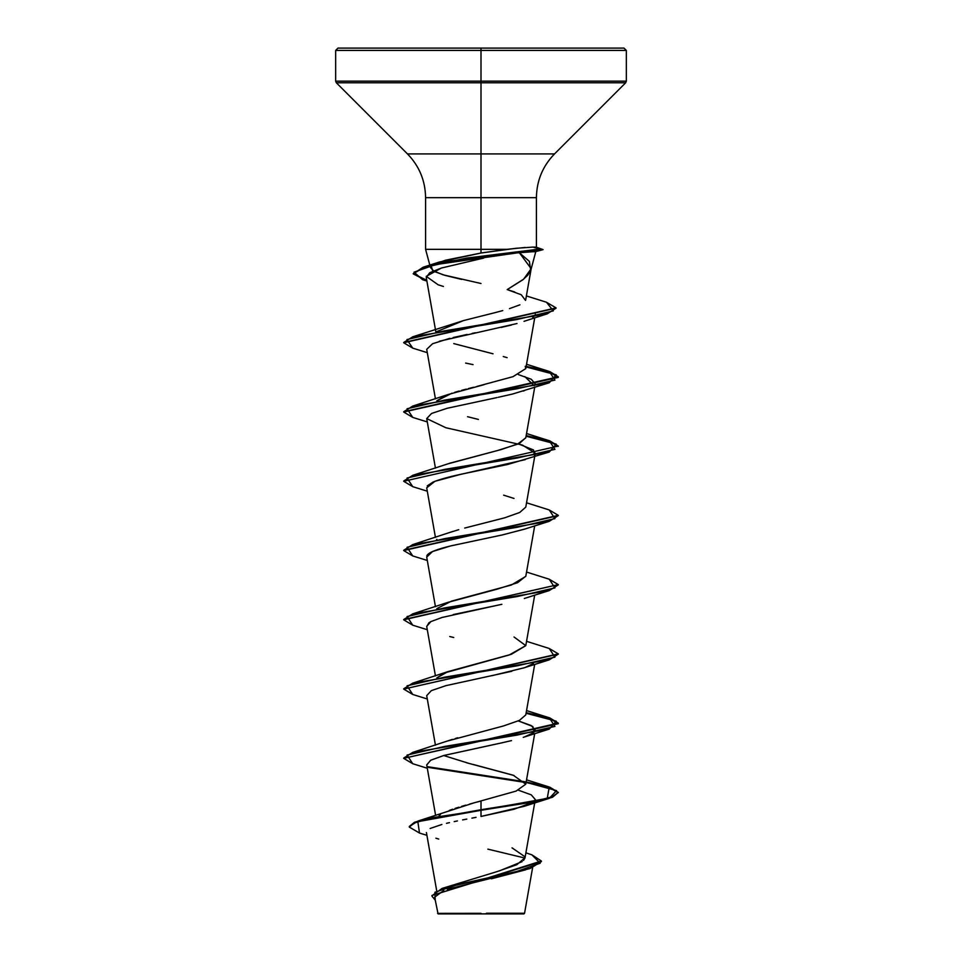 <?xml version="1.0" encoding="UTF-8"?>
<svg xmlns="http://www.w3.org/2000/svg" width="962" height="962" viewBox="0 0 962 962"><rect width="100%" height="100%" fill="white"/><g stroke="black" fill="none" stroke-linecap="round" stroke-linejoin="round"><path stroke-width="1.44" d="M486.459 913.227L524.567 913.263L481 913.9L523.929 913.9L481 913.9L524.362 913.275L486.459 913.227M433.525 264.466L445.574 260.197L481 253.018L481 50.421L626.334 50.421L481 50.421L626.334 50.421L481 50.421L481 81.157L626.334 81.157L481 81.157L481 82.792L625.649 82.792L481 82.792L481 153.92L554.521 153.92L625.649 82.792L626.334 81.157L626.334 50.421L624.013 48.1L481 48.1L624.013 48.1L481 48.1L481 50.421L335.666 50.421L481 50.421L335.666 50.421L481 50.421L481 48.1L337.987 48.1L481 48.1L337.987 48.1L335.666 50.421L335.666 81.157L481 81.157L335.666 81.157L336.351 82.792L481 82.792L336.351 82.792L407.479 153.92L481 153.92L481 197.655L425.589 197.655C425.324 180.676 419.288 166.101 407.479 153.92L554.521 153.92C542.712 166.101 536.676 180.676 536.411 197.655L481 197.655L481 249.338L425.589 249.338L506.914 249.338L525.18 247.462M533.946 251.13C536.832 251.551 536.303 251.755 532.371 251.755L519.348 252.729L529.389 261.387L530.735 270.382L527.91 275.036L522.895 279.762L507.202 289.598L523.653 279.148L531.18 268.711L519.348 252.729L518.109 252.862M461.64 279.413L445.165 275.421L434.259 271.5L430.591 267.652L432.142 265.368M430.026 265.885L430.591 267.652M413.239 273.581L426.755 280.327L413.275 273.713L423.557 267.099L466.654 258.069L539.814 249.05L532.972 247.09C536.916 247.09 537.433 247.282 534.499 247.667M499.254 870.947L522.15 861.627M523.532 860.425L525.011 857.839L534.896 801.791M439.117 815.572L440.452 814.634M449.266 810.449L452.597 809.234M455.17 808.369L458.862 807.202M461.64 806.36L465.848 805.134M469.396 804.148L516.089 791.101L525.781 784.174L513.287 775.24L473.124 764.429M468.734 763.323L443.674 755.531M447.871 740.92L503.583 725.925L519.372 720.418L525.781 714.91L534.704 664.357M514.033 636.988L525.793 645.646L511.315 654.304L447.979 671.608L436.844 677.885L444.721 672.883L509.187 654.99L525.781 645.646L534.704 595.093M436.844 608.621L451.467 601.154L511.327 585.028L525.781 576.382L534.704 525.829M436.471 540.007L436.844 539.357L436.471 540.007M449.182 532.659L458.73 529.689M464.706 528.054L504.641 517.833L519.696 512.481L525.781 507.118L534.896 455.471M449.446 463.299L497.342 450.577L517.472 444.216L525.781 437.854L534.704 387.301M436.844 400.829L451.912 393.217M454.701 392.34L459.175 391.041M461.7 390.332L466.305 389.117M468.35 388.588L473.641 387.253M477.056 386.399L512.986 376.671L525.781 368.59L534.74 317.773M436.856 331.565L463.504 320.587L495.334 312.578L463.504 320.587L412.746 336.796L517.111 319.504L553.33 310.87L546.44 302.224L526.382 295.935M509.487 308.622L519.913 304.822M525.529 300.421L521.26 294.757L507.202 289.598L514.694 291.967M443.446 286.472L438.155 284.8L426.262 276.383L441.378 268.037L483.742 258.069L441.378 268.037L429.749 272.715L426.238 277.369L435.822 331.746M535.377 314.189L535.137 314.851M524.025 321.332L547.246 313.84L443.722 330.988L406.914 339.574L412.746 348.148L427.296 352.669M511.411 325.048L501.238 327.393M475.288 332.768L472.138 333.405M467.159 334.439L453.186 337.53M449.879 338.323L432.575 343.735L426.707 349.314L435.449 398.893M518.326 374.579L531.277 379.268L535.293 383.946L534.235 385.762L524.807 376.575M524.482 390.632L523.16 391.077M497.065 397.559L447.21 408.261L431.565 413.468L426.707 418.578L445.851 427.741L522.426 445.057L535.293 453.21L534.848 454.292M525.288 459.632L460.437 474.422L434.92 481.301L426.707 487.842L435.449 537.421M524.939 529.004L502.873 534.824L450.505 545.959L432.551 551.527L426.707 557.094L435.449 606.685M453.21 614.574L497.643 605.23L442.087 617.46L430.868 621.608L426.707 626.37L435.449 675.949M533.393 663.552L525.096 667.484M524.458 667.7L523.508 668.013M511.856 671.26L446.031 685.629L431.349 690.632L426.707 695.634L435.449 745.213M518.326 720.899L531.277 725.588L535.293 730.266L534.235 732.082L532.792 726.49L518.326 720.911M527.934 735.689L533.381 732.816L524.302 737.012L549.254 729.1L444.709 746.416L407.07 755.074L412.746 763.732L427.296 768.253M524.506 736.94L523.268 737.361M511.519 740.608L500.841 743.061M494.901 744.335L443.927 755.459L430.796 760.184L426.707 764.898L435.606 815.319M518.314 790.163L531.264 794.852L535.293 799.53L534.235 801.346M533.393 802.08L513.948 809.27L481 816.449L524.302 806.276L549.254 798.364L429.629 818.674L414.49 822.859L409.271 827.055L419.504 833.056L417.845 821.668L481 810.293L481 816.449L481 810.293L535.666 801.635L552.416 797.306L558.309 792.399L552.416 796.728L535.666 801.057L481 809.715L418.109 821.007L409.271 826.478L414.49 822.282L429.629 818.097L481 810.293L547.258 798.364L549.254 787.012L526.178 781.962L549.807 787.181L558.309 792.399M476.034 817.363L471.909 818.133M466.798 819.095L462.59 819.901M457.443 820.935L454.196 821.608M449.47 822.63L446.476 823.328M441.883 824.47L430.122 828.486M487.878 849.145L524.963 858.068M525.601 869.84L491.366 878.787M438.071 913.9L481 913.9L438.071 913.9L434.74 897.594M477.753 913.395L437.554 913.359L481 913.311M525.889 852.825L531.866 854.821L540.199 863.215L516.329 871.62L442.087 888.407L497.174 871.572L516.834 864.694L525.011 857.815M525.024 856.817L512.037 847.847M418.109 821.007L473.544 803.005M476.887 802.116L481 801.009L481 809.715L481.036 800.997M442.087 888.407L431.926 895.778M431.914 896.067L435.197 900.131L434.92 892.243L458.67 884.343L529.942 868.554L541.402 861.579L431.914 895.49L541.402 861.014L531.83 854.809M529.942 868.554L447.306 889.285M443.795 890.511L434.716 897.089M435.882 838.191L438.708 839.056M536.411 247.294L536.411 197.655L425.589 197.655L425.589 249.338L429.882 265.344M481 249.338L481 253.018L506.914 249.338L481 249.338M519.348 252.729L532.371 251.755L539.814 249.627L435.197 264.658L414.033 272.174L422.558 279.689L426.863 280.928L413.227 273.869L423.112 267.809L449.41 261.748L539.814 249.05L532.972 247.09L515.788 248.316L481 253.018L439.333 262.037L423.557 267.099M431.301 266.149L432.563 270.49L443.121 274.819L481 283.501M502.753 310.582L495.334 312.578M453.775 343.602L493.037 353.8M503.27 356.529L507.13 357.66M525.24 366.318L525.769 368.65M484.09 384.668L447.967 394.564L436.952 400.685M467.544 416.702L478.427 419.432M525.817 437.65L519.624 443.241L501.442 449.482L447.979 463.828L412.746 475.324L517.291 458.008L554.93 449.35L549.254 440.692L526.178 435.642L549.807 440.861L558.309 446.079L403.691 481.289L558.309 446.079M503.667 495.165L514.021 498.448M452.91 531.421L412.746 544.588L517.291 527.272L554.918 518.614L549.254 509.956L526.551 502.789M525.817 576.166L517.568 582.707L496.789 589.261L447.967 602.356L412.746 613.852L517.291 596.536L554.918 587.878L549.254 579.22L526.551 572.053M457.768 737.758L455.363 738.467M452.38 739.381L412.746 752.38L517.291 735.064L554.918 726.406L549.254 717.748L526.178 712.698L549.807 717.917L558.309 723.135L403.691 758.345L558.309 723.713L549.771 718.482L526.07 713.263L556.264 721.175L549.254 729.1M466.378 762.71L514.009 775.504M525.156 781.781L427.765 766.714L525.156 781.781M403.727 758.056L412.746 752.38M403.727 688.792L412.746 683.116L517.291 665.8L554.918 657.142L549.254 648.484L526.551 641.317M549.218 579.208L558.309 584.607L403.727 619.528L412.746 613.852M549.218 509.944L558.309 515.343L403.727 550.264L412.746 544.588M403.727 481L412.746 475.324M403.727 411.736L412.746 406.06L517.291 388.744L554.93 380.086L549.254 371.428L526.178 366.378L549.807 371.597L558.309 376.815L403.727 411.736M546.404 302.212L556.072 307.888L403.727 342.472L412.746 336.796M558.273 792.688L549.302 787.601L526.07 782.527M525.529 782.431L428.607 767.448L528.234 782.912L556.565 790.632L549.254 798.364M412.782 763.744L403.691 758.345M412.782 694.48L403.691 689.081L558.273 654.16L549.254 659.836L444.709 677.152L407.07 685.81L412.746 694.468L427.296 698.989M412.782 625.216L403.691 619.817L558.309 584.607M412.782 555.952L403.691 550.553L558.273 515.632L549.254 521.308L444.709 538.624L407.07 547.282L412.746 555.94L427.296 560.461M412.782 486.688L403.691 481.289M558.273 446.368L549.314 441.281L526.07 436.207L556.264 444.119L549.254 452.044L444.709 469.36L407.07 478.018L412.746 486.676L427.296 491.197M412.782 417.424L403.691 412.025L558.309 377.393L549.783 372.162L526.07 366.943L556.264 374.855L549.254 382.78L444.709 400.096L407.07 408.754L412.746 417.412L427.296 421.933M412.782 348.16L403.691 342.761L556.048 308.177L547.246 313.84M532.371 251.755L539.814 249.627L543.097 249.627L539.814 249.05L449.41 261.171L423.112 267.232L413.227 273.869M549.218 648.472L558.309 653.871L403.691 689.081M426.743 765.067L430.543 760.305L443.614 755.555L502.441 742.712M492.219 675.625L524.302 667.748L549.254 659.836M453.727 637.493L449.747 636.531M426.743 626.539L428.884 622.823L430.952 621.572M497.643 605.23L501.839 604.316M426.803 555.952C427.645 552.801 436.339 549.278 452.898 545.394M501.887 535.04L524.302 529.22L549.254 521.308M427.212 485.906L433.128 482.01C440.5 479.088 451.455 476.154 465.969 473.22L507.912 464.418L549.254 452.044M534.247 455.026L533.513 449.951L518.326 443.843M498.328 397.282L512.614 394.023L549.254 382.78M473.039 364.61L465.62 363.071M439.369 341.221L517.015 323.533M532.732 317.316L533.754 316.534M558.273 584.896L549.254 590.572L444.709 607.888L407.07 616.546L412.746 625.204L427.296 629.725M524.567 913.263L523.929 913.9M535.822 251.539L531 269.54M436.676 890.668L426.419 832.527M534.992 801.19L535.293 799.53M525.781 784.174L534.704 733.621M534.992 454.87L535.293 453.21M435.449 468.157L426.707 418.578M525.685 299.891L531.18 268.711M532.611 867.652L524.555 913.263M419.468 833.044L426.924 835.341M526.551 364.261L549.254 371.428M447.967 394.564L412.746 406.06M526.551 433.525L549.254 440.692M447.979 671.608L412.746 683.116M526.551 710.581L549.254 717.748M526.551 779.845L549.254 787.012M524.302 598.484L549.254 590.572M426.887 281.072L422.558 279.689M535.702 251.611L543.109 249.627L536.303 247.222"/></g></svg>
